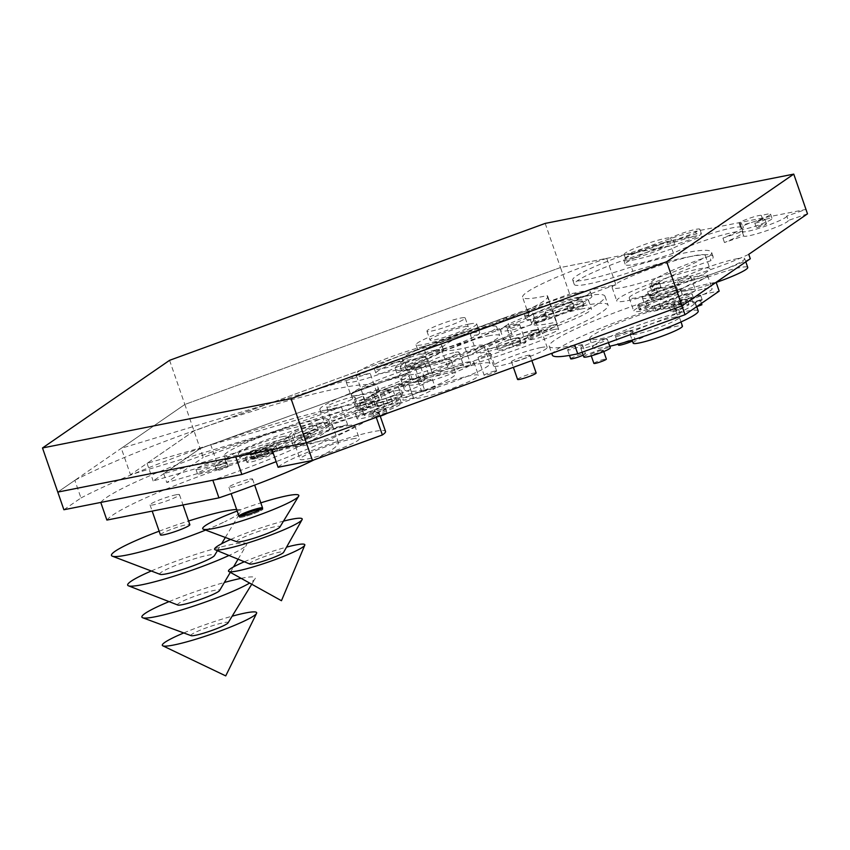 <?xml version="1.0" encoding="UTF-8"?>
<svg xmlns="http://www.w3.org/2000/svg" width="850" height="850" viewBox="0 0 850 850"><rect width="100%" height="100%" fill="white"/><g stroke="black" fill="none" stroke-linecap="round" stroke-linejoin="round"><path stroke-width="0.64" stroke-dasharray="4.25 3.19" d="M750.284 258.751A59.521 6.534 160.9 0 1 689.403 281.361A59.521 6.534 160.9 0 1 652.598 287.714A59.521 6.534 160.9 0 1 710.993 260.599A119.627 13.122 -19.1 0 0 713.086 256.647A119.627 13.122 -19.1 0 0 632.857 271.288A61.71 6.768 160.9 0 1 574.249 284.431A61.71 6.768 160.9 0 1 609.864 265.391A61.71 6.768 160.9 0 1 674.826 244.853L560.479 267.538L569.649 294.015L615.899 284.846A84.554 9.276 -19.1 0 0 531.771 323.754A84.554 9.276 -19.1 0 0 556.219 322.097A80.867 8.872 160.9 0 1 556.899 322.809A80.867 8.872 160.9 0 1 514.771 345.939A80.867 8.872 160.9 0 1 432.469 372.969A46.867 5.143 -19.1 0 0 386.952 388.471A46.867 5.143 -19.1 0 0 365.075 400.849A46.867 5.143 -19.1 0 0 379.323 399.766L130.486 474.757L194.023 430.939L569.649 294.015M63.899 509.745L80.963 497.973L74.853 480.324L57.779 492.097L184.854 404.462L560.479 267.538L606.73 258.358L615.899 284.846M582.909 305.788A110.925 12.176 160.9 0 1 608.058 305.076A110.925 12.176 160.9 0 1 507.227 352.877A110.925 12.176 160.9 0 1 398.427 377.666A110.925 12.176 160.9 0 1 465.003 342.444A110.925 12.176 160.9 0 1 582.909 305.788M424.841 390.798A34.393 3.772 160.9 0 1 459.032 378.505A34.393 3.772 160.9 0 1 478.497 375.36A34.393 3.772 160.9 0 1 447.228 390.182A34.393 3.772 160.9 0 1 413.483 397.864A34.393 3.772 160.9 0 1 413.483 397.853A15.109 1.657 160.9 0 1 402.826 399.861A15.109 1.657 160.9 0 1 410.029 395.813A15.109 1.657 160.9 0 1 424.841 390.798L420.261 377.559A34.393 3.772 160.9 0 1 454.453 365.256A34.393 3.772 160.9 0 1 473.907 362.121A34.393 3.772 160.9 0 1 442.638 376.943A34.393 3.772 160.9 0 1 408.903 384.625L413.483 397.853L408.903 384.625A15.109 1.657 160.9 0 1 398.246 386.623A15.109 1.657 160.9 0 1 405.439 382.574A15.109 1.657 160.9 0 1 420.261 377.559M366.616 409.658L359.051 412.611L366.616 409.658M388.291 405.036A17.765 1.944 160.9 0 1 397.662 403.601A17.765 1.944 160.9 0 1 381.512 411.251A17.765 1.944 160.9 0 1 364.098 415.225A17.765 1.944 160.9 0 1 378.484 408.191A8.659 0.946 160.9 0 1 376.221 408.308A8.659 0.946 160.9 0 1 384.094 404.579A8.659 0.946 160.9 0 1 392.583 402.645A8.659 0.946 160.9 0 1 388.291 405.036L383.701 391.797A17.765 1.944 160.9 0 1 393.072 390.362A17.765 1.944 160.9 0 1 376.933 398.013A17.765 1.944 160.9 0 1 359.507 401.986A17.765 1.944 160.9 0 1 373.904 394.953L378.484 408.191M356.192 410.486A14.949 1.636 160.9 0 1 359.582 410.391A14.949 1.636 160.9 0 1 345.993 416.84A14.949 1.636 160.9 0 1 331.33 420.176A14.949 1.636 160.9 0 1 340.308 415.427A14.949 1.636 160.9 0 1 356.192 410.486M443.774 373.883A52.87 5.801 160.9 0 1 455.759 373.554A52.87 5.801 160.9 0 1 407.703 396.334A52.87 5.801 160.9 0 1 355.842 408.149A52.87 5.801 160.9 0 1 387.579 391.361A52.87 5.801 160.9 0 1 443.774 373.883M807.5 213.828L788.311 220.469L786.781 216.059L805.97 209.419L695.449 231.338L696.979 235.748L673.296 240.444L674.826 244.853M545.201 223.401L560.479 267.538L184.854 404.462L200.133 448.598L512.189 334.836A85.839 9.424 -19.1 0 0 447.652 367.019A85.839 9.424 -19.1 0 0 471.187 365.617A48.184 5.291 160.9 0 1 489.961 363.524A48.184 5.291 160.9 0 1 468.021 376.008A48.184 5.291 160.9 0 1 421.781 391.871A52.774 5.791 -19.1 0 0 364.958 407.713A52.774 5.791 -19.1 0 0 326.007 427.231A52.774 5.791 -19.1 0 0 347.586 424.671L153.181 480.973L200.133 448.598L203.192 457.417L410.996 381.671A124.344 13.643 -19.1 0 0 404.26 389.364A124.344 13.643 -19.1 0 0 435.391 387.972A41.639 4.569 160.9 0 1 374.754 411.219A53.561 5.876 -19.1 0 0 320.429 429.112A53.561 5.876 -19.1 0 0 292.783 444.337A53.561 5.876 -19.1 0 0 295.205 445.188L166.791 482.524L203.192 457.417M439.195 360.644A52.87 5.801 160.9 0 1 451.18 360.315A52.87 5.801 160.9 0 1 410.805 380.354A52.87 5.801 160.9 0 1 354.216 395.76A52.87 5.801 160.9 0 1 351.263 394.91A52.87 5.801 160.9 0 1 351.241 394.506A52.87 5.801 160.9 0 1 384.551 377.517A52.87 5.801 160.9 0 1 439.195 360.644M351.613 397.248A14.949 1.636 160.9 0 1 355.002 397.152A14.949 1.636 160.9 0 1 341.413 403.591A14.949 1.636 160.9 0 1 326.751 406.938A14.949 1.636 160.9 0 1 335.718 402.188A14.949 1.636 160.9 0 1 351.613 397.248M373.904 394.953A8.659 0.946 160.9 0 1 371.641 395.069A8.659 0.946 160.9 0 1 379.514 391.34A8.659 0.946 160.9 0 1 388.004 389.406A8.659 0.946 160.9 0 1 383.701 391.797M362.026 396.419L354.461 399.373L362.026 396.419M579.859 296.958A110.925 12.176 160.9 0 1 604.998 296.246A110.925 12.176 160.9 0 1 504.167 344.048A110.925 12.176 160.9 0 1 395.367 368.847A110.925 12.176 160.9 0 1 461.954 333.625A110.925 12.176 160.9 0 1 579.859 296.958M748.754 254.341A59.521 6.534 160.9 0 1 687.873 276.951A59.521 6.534 160.9 0 1 651.068 283.294A59.521 6.534 160.9 0 1 709.463 256.19L710.993 260.599M709.463 256.19A119.627 13.122 -19.1 0 0 711.556 252.227A119.627 13.122 -19.1 0 0 631.327 266.879L632.857 271.288M631.327 266.879A61.71 6.768 160.9 0 1 572.719 280.011A61.71 6.768 160.9 0 1 608.334 260.971A61.71 6.768 160.9 0 1 673.296 240.444M788.311 220.469A23.619 2.592 160.9 0 1 766.806 230.648A23.619 2.592 160.9 0 1 743.676 235.917L724.476 242.558A40.694 4.463 -19.1 0 0 742.996 232.008A40.694 4.463 -19.1 0 0 715.742 236.98A40.694 4.463 -19.1 0 0 673.412 253.183A46.049 5.058 160.9 0 1 625.271 264.52A46.049 5.058 160.9 0 1 649.761 251.143A46.049 5.058 160.9 0 1 696.979 235.748M786.781 216.059A23.619 2.592 160.9 0 1 765.287 226.238A23.619 2.592 160.9 0 1 742.146 231.508L743.676 235.917L742.146 231.498L722.946 238.138A40.694 4.463 -19.1 0 0 741.497 227.811A40.694 4.463 -19.1 0 0 741.466 227.598A40.694 4.463 -19.1 0 0 740.934 227.152A11.783 1.296 160.9 0 1 752.877 222.041A11.783 1.296 160.9 0 1 762.907 219.916A11.783 1.296 160.9 0 1 762.907 220.012A16.054 1.764 160.9 0 1 772.087 218.514A16.054 1.764 160.9 0 1 757.499 225.431A16.054 1.764 160.9 0 1 741.753 229.022A16.054 1.764 160.9 0 1 743.41 227.534A11.783 1.296 160.9 0 1 741.497 227.811A11.783 1.296 160.9 0 1 740.637 227.63A11.783 1.296 160.9 0 1 740.934 227.152A40.694 4.463 -19.1 0 0 711.758 233.325A40.694 4.463 -19.1 0 0 671.883 248.774L673.412 253.183M671.883 248.774A46.049 5.058 160.9 0 1 623.741 260.1A46.049 5.058 160.9 0 1 648.231 246.734A46.049 5.058 160.9 0 1 695.449 231.338M672.063 242.271A18.201 1.997 160.9 0 1 690.508 235.503A18.201 1.997 160.9 0 1 701.399 233.665A18.201 1.997 160.9 0 1 687.894 240.423A18.201 1.997 160.9 0 1 668.312 245.863A24.852 2.731 160.9 0 1 642.43 255.797A24.852 2.731 160.9 0 1 625.664 258.878A24.852 2.731 160.9 0 1 646.074 248.933A24.852 2.731 160.9 0 1 672.063 242.271L670.533 237.862A18.201 1.997 160.9 0 1 688.978 231.094A18.201 1.997 160.9 0 1 699.869 229.256A18.201 1.997 160.9 0 1 686.364 236.013A18.201 1.997 160.9 0 1 666.782 241.453L668.312 245.863M169.575 360.326L184.854 404.462L121.316 448.279L130.486 474.757M351.241 394.506A30.929 3.389 160.9 0 1 372.257 384.466A30.929 3.389 160.9 0 1 402.316 375.317A30.929 3.389 160.9 0 1 409.328 375.126A30.929 3.389 160.9 0 1 387.664 386.123A30.929 3.389 160.9 0 1 354.216 395.76A30.929 3.389 160.9 0 1 350.869 395.367A30.929 3.389 160.9 0 1 351.241 394.506M416.479 382.011A8.521 0.935 160.9 0 1 413.334 382.341A8.521 0.935 160.9 0 1 417.945 379.833A8.521 0.935 160.9 0 1 426.743 376.986A8.521 0.935 160.9 0 1 427.497 376.816A8.521 0.935 160.9 0 1 429.431 376.763A8.521 0.935 160.9 0 1 425.085 379.164A8.521 0.935 160.9 0 1 416.479 382.011M459.924 365.574A16.044 1.764 160.9 0 1 463.569 365.468A16.044 1.764 160.9 0 1 448.981 372.385A16.044 1.764 160.9 0 1 433.245 375.966A16.044 1.764 160.9 0 1 442.871 370.876A16.044 1.764 160.9 0 1 459.924 365.574M424.671 380.141L420.208 381.884L424.671 380.141M488.336 335.931A49.948 5.482 160.9 0 1 499.662 335.612A49.948 5.482 160.9 0 1 454.251 357.138A49.948 5.482 160.9 0 1 405.259 368.305A49.948 5.482 160.9 0 1 435.243 352.442A49.948 5.482 160.9 0 1 488.336 335.931M722.946 238.138L724.476 242.558M765.266 223.901A5.387 0.595 160.9 0 1 766.487 223.869A5.387 0.595 160.9 0 1 761.589 226.185A5.387 0.595 160.9 0 1 756.298 227.396A5.387 0.595 160.9 0 1 759.539 225.686A5.387 0.595 160.9 0 1 765.266 223.901M741.88 223.125A11.783 1.296 160.9 0 1 739.107 223.221A11.783 1.296 160.9 0 1 749.817 218.142A11.783 1.296 160.9 0 1 761.377 215.507A11.783 1.296 160.9 0 1 761.377 215.602A16.054 1.764 160.9 0 1 770.557 214.104A16.054 1.764 160.9 0 1 755.969 221.021A16.054 1.764 160.9 0 1 740.222 224.613A16.054 1.764 160.9 0 1 741.88 223.125L743.41 227.534M761.377 215.602L762.907 220.012M666.782 241.453A24.852 2.731 160.9 0 1 640.9 251.387A24.852 2.731 160.9 0 1 624.134 254.458A24.852 2.731 160.9 0 1 644.544 244.524A24.852 2.731 160.9 0 1 670.533 237.862M397.726 362.079A30.929 3.389 160.9 0 1 404.749 361.877A30.929 3.389 160.9 0 1 376.624 375.211A30.929 3.389 160.9 0 1 346.279 382.128A30.929 3.389 160.9 0 1 364.852 372.3A30.929 3.389 160.9 0 1 397.726 362.079M422.918 363.577A8.521 0.935 160.9 0 1 424.841 363.524A8.521 0.935 160.9 0 1 417.106 367.2A8.521 0.935 160.9 0 1 408.744 369.102A8.521 0.935 160.9 0 1 413.854 366.392A8.521 0.935 160.9 0 1 422.918 363.577M455.345 352.336A16.044 1.764 160.9 0 1 458.979 352.229A16.044 1.764 160.9 0 1 444.391 359.146A16.044 1.764 160.9 0 1 428.655 362.727A16.044 1.764 160.9 0 1 438.292 357.638A16.044 1.764 160.9 0 1 455.345 352.336M420.081 366.902L415.629 368.645L420.081 366.902M485.276 327.101A49.948 5.482 160.9 0 1 496.602 326.783A49.948 5.482 160.9 0 1 451.191 348.309A49.948 5.482 160.9 0 1 402.199 359.476A49.948 5.482 160.9 0 1 432.183 343.612A49.948 5.482 160.9 0 1 485.276 327.101M763.736 219.481A5.387 0.595 160.9 0 1 764.957 219.449A5.387 0.595 160.9 0 1 760.059 221.776A5.387 0.595 160.9 0 1 754.768 222.976A5.387 0.595 160.9 0 1 758.009 221.266A5.387 0.595 160.9 0 1 763.736 219.481M472.441 332.839A32.087 3.517 160.9 0 1 479.719 332.626A32.087 3.517 160.9 0 1 450.553 346.46A32.087 3.517 160.9 0 1 419.082 353.632A32.087 3.517 160.9 0 1 438.345 343.442A32.087 3.517 160.9 0 1 472.441 332.839M469.391 324.009A32.087 3.517 160.9 0 1 476.659 323.808A32.087 3.517 160.9 0 1 447.493 337.631A32.087 3.517 160.9 0 1 416.033 344.803A32.087 3.517 160.9 0 1 435.285 334.613A32.087 3.517 160.9 0 1 469.391 324.009M463.664 326.889A20.251 2.221 160.9 0 1 468.254 326.761A20.251 2.221 160.9 0 1 449.852 335.495A20.251 2.221 160.9 0 1 429.994 340.021A20.251 2.221 160.9 0 1 442.149 333.582A20.251 2.221 160.9 0 1 463.664 326.889M460.615 318.07A20.251 2.221 160.9 0 1 465.205 317.942A20.251 2.221 160.9 0 1 446.792 326.666A20.251 2.221 160.9 0 1 426.934 331.192A20.251 2.221 160.9 0 1 439.089 324.764A20.251 2.221 160.9 0 1 460.615 318.07M698.711 268.983A49.268 5.408 160.9 0 1 709.878 268.674A49.268 5.408 160.9 0 1 665.093 289.903A49.268 5.408 160.9 0 1 616.76 300.921A49.268 5.408 160.9 0 1 646.34 285.271A49.268 5.408 160.9 0 1 698.711 268.983M659.834 287.141A4.973 0.542 160.9 0 1 660.96 287.109A4.973 0.542 160.9 0 1 656.434 289.255A4.973 0.542 160.9 0 1 651.557 290.371A4.973 0.542 160.9 0 1 654.543 288.788A4.973 0.542 160.9 0 1 659.834 287.141M658.304 282.731A4.973 0.542 160.9 0 1 659.43 282.699A4.973 0.542 160.9 0 1 654.914 284.846A4.973 0.542 160.9 0 1 650.027 285.951A4.973 0.542 160.9 0 1 653.013 284.378A4.973 0.542 160.9 0 1 658.304 282.731M694.131 255.744A49.268 5.408 160.9 0 1 705.298 255.436A49.268 5.408 160.9 0 1 660.503 276.664A49.268 5.408 160.9 0 1 612.17 287.683A49.268 5.408 160.9 0 1 641.75 272.032A49.268 5.408 160.9 0 1 694.131 255.744M683.379 276.824A32.576 3.581 160.9 0 1 690.763 276.622A32.576 3.581 160.9 0 1 661.151 290.658A32.576 3.581 160.9 0 1 629.191 297.946A32.576 3.581 160.9 0 1 648.752 287.598A32.576 3.581 160.9 0 1 683.379 276.824M655.276 288.819L647.604 291.816L655.276 288.819M687.969 290.062A32.576 3.581 160.9 0 1 695.353 289.861A32.576 3.581 160.9 0 1 665.731 303.896A32.576 3.581 160.9 0 1 633.771 311.185A32.576 3.581 160.9 0 1 653.331 300.836A32.576 3.581 160.9 0 1 687.969 290.062M646.935 306.297A18.764 2.061 160.9 0 1 665.242 298.116A18.764 2.061 160.9 0 1 682.295 294.376A18.764 2.061 160.9 0 1 669.524 300.921A18.764 2.061 160.9 0 1 649.23 306.85A6.577 0.723 160.9 0 1 647.7 307.487L641.017 309.591A6.577 0.723 160.9 0 1 639.232 309.697A6.577 0.723 160.9 0 1 646.935 306.297L645.405 301.877A18.764 2.061 160.9 0 1 663.712 293.696A18.764 2.061 160.9 0 1 680.765 289.967A18.764 2.061 160.9 0 1 667.994 296.501A18.764 2.061 160.9 0 1 647.711 302.441L649.23 306.85M647.711 302.441A6.577 0.723 160.9 0 1 646.181 303.067L647.7 307.487L646.181 303.089L639.051 305.554L639.487 305.182L641.017 309.591M656.806 293.239L651.961 295.747L649.124 296.225L656.806 293.239M639.487 305.182A6.577 0.723 160.9 0 1 637.702 305.277A6.577 0.723 160.9 0 1 645.405 301.877M649.963 295.609A14.004 1.541 160.9 0 1 658.442 291.146A14.004 1.541 160.9 0 1 673.264 286.546A14.004 1.541 160.9 0 1 676.441 286.461A14.004 1.541 160.9 0 1 667.091 291.274A14.004 1.541 160.9 0 1 651.961 295.747A14.004 1.541 160.9 0 1 649.963 295.63A14.004 1.541 160.9 0 1 649.963 295.609M674.794 290.966A14.004 1.541 160.9 0 1 677.971 290.87A14.004 1.541 160.9 0 1 665.231 296.905A14.004 1.541 160.9 0 1 651.493 300.039A14.004 1.541 160.9 0 1 659.898 295.587A14.004 1.541 160.9 0 1 674.794 290.966M716.168 282.455A35.466 3.889 160.9 0 1 680.712 290.615A35.466 3.889 160.9 0 1 701.994 279.353A35.466 3.889 160.9 0 1 739.691 267.633A35.466 3.889 160.9 0 1 747.734 267.41M736.642 258.804A35.466 3.889 160.9 0 1 744.674 258.581A35.466 3.889 160.9 0 1 712.438 273.859A35.466 3.889 160.9 0 1 677.652 281.796A35.466 3.889 160.9 0 1 698.944 270.534A35.466 3.889 160.9 0 1 736.642 258.804M704.31 288.883A34.446 3.783 160.9 0 1 712.119 288.66A34.446 3.783 160.9 0 1 680.808 303.503A34.446 3.783 160.9 0 1 647.02 311.206A34.446 3.783 160.9 0 1 667.696 300.273A34.446 3.783 160.9 0 1 704.31 288.883M699.731 275.644A34.446 3.783 160.9 0 1 707.529 275.421A34.446 3.783 160.9 0 1 676.218 290.264A34.446 3.783 160.9 0 1 642.441 297.967A34.446 3.783 160.9 0 1 663.117 287.024A34.446 3.783 160.9 0 1 699.731 275.644M660.492 308.848L655.998 310.601L660.492 308.848M658.963 304.438L654.468 306.191L658.963 304.438M690.009 298.478A15.895 1.742 160.9 0 1 693.611 298.382A15.895 1.742 160.9 0 1 679.161 305.224A15.895 1.742 160.9 0 1 663.574 308.784A15.895 1.742 160.9 0 1 673.115 303.737A15.895 1.742 160.9 0 1 690.009 298.478M688.479 294.068A15.895 1.742 160.9 0 1 692.081 293.962A15.895 1.742 160.9 0 1 677.641 300.815A15.895 1.742 160.9 0 1 662.044 304.364A15.895 1.742 160.9 0 1 671.585 299.317A15.895 1.742 160.9 0 1 688.479 294.068M680.977 308.231A5.833 0.637 160.9 0 1 682.306 308.189A5.833 0.637 160.9 0 1 676.993 310.707A5.833 0.637 160.9 0 1 671.266 312.014A5.833 0.637 160.9 0 1 674.773 310.165A5.833 0.637 160.9 0 1 680.977 308.231M679.447 303.822A5.833 0.637 160.9 0 1 680.776 303.779A5.833 0.637 160.9 0 1 675.463 306.297A5.833 0.637 160.9 0 1 669.736 307.604A5.833 0.637 160.9 0 1 673.242 305.745A5.833 0.637 160.9 0 1 679.447 303.822M679.872 314.001L677.312 314.999L679.872 314.001M678.343 309.591L675.782 310.59L678.343 309.591M687.289 304.555A7.469 0.818 160.9 0 1 688.989 304.513A7.469 0.818 160.9 0 1 682.189 307.732A7.469 0.818 160.9 0 1 674.868 309.4A7.469 0.818 160.9 0 1 679.352 307.031A7.469 0.818 160.9 0 1 687.289 304.555M685.759 300.146A7.469 0.818 160.9 0 1 687.459 300.103A7.469 0.818 160.9 0 1 680.659 303.322A7.469 0.818 160.9 0 1 673.338 304.991A7.469 0.818 160.9 0 1 677.822 302.611A7.469 0.818 160.9 0 1 685.759 300.146M701.069 299.752A4.856 0.531 160.9 0 1 702.174 299.721A4.856 0.531 160.9 0 1 697.765 301.814A4.856 0.531 160.9 0 1 693.005 302.897A4.856 0.531 160.9 0 1 695.916 301.357A4.856 0.531 160.9 0 1 701.069 299.752M699.539 295.343A4.856 0.531 160.9 0 1 700.644 295.311A4.856 0.531 160.9 0 1 696.235 297.394A4.856 0.531 160.9 0 1 691.475 298.488A4.856 0.531 160.9 0 1 694.386 296.937A4.856 0.531 160.9 0 1 699.539 295.343M696.724 306.712L701.909 304.757M699.709 300.358L694.79 302.281L699.709 300.358M74.853 480.324A175.164 19.221 160.9 0 1 257.624 409.647A175.164 19.221 160.9 0 1 377.963 387.324A175.164 19.221 160.9 0 1 235.737 456.801M80.963 497.973A175.164 19.221 160.9 0 1 263.734 427.295A175.164 19.221 160.9 0 1 384.072 404.972A175.164 19.221 160.9 0 1 276.165 461.667M278.099 467.266A57.194 6.279 160.9 0 1 334.847 442.329A57.194 6.279 160.9 0 1 385.517 431.396M352.208 438.94A31.376 3.443 160.9 0 1 359.316 438.738A31.376 3.443 160.9 0 1 330.788 452.264A31.376 3.443 160.9 0 1 300.018 459.276A31.376 3.443 160.9 0 1 318.846 449.31A31.376 3.443 160.9 0 1 352.208 438.94M347.618 425.701A31.376 3.443 160.9 0 1 354.737 425.499A31.376 3.443 160.9 0 1 326.209 439.025A31.376 3.443 160.9 0 1 295.428 446.038A31.376 3.443 160.9 0 1 314.266 436.071A31.376 3.443 160.9 0 1 347.618 425.701M271.989 449.608A57.194 6.279 160.9 0 1 328.727 424.681A57.194 6.279 160.9 0 1 379.397 413.737A57.194 6.279 160.9 0 1 376.252 417.308M100.778 502.435A122.921 13.494 160.9 0 1 221.223 448.832A122.921 13.494 160.9 0 1 332.244 424.618A122.921 13.494 160.9 0 1 212.829 480.207M106.887 520.083A122.921 13.494 160.9 0 1 227.343 466.48A122.921 13.494 160.9 0 1 338.364 442.266A122.921 13.494 160.9 0 1 313.958 459.903M580.869 309.071A46.537 5.111 160.9 0 1 591.419 308.773A46.537 5.111 160.9 0 1 549.121 328.822A46.537 5.111 160.9 0 1 503.466 339.224A46.537 5.111 160.9 0 1 531.409 324.456A46.537 5.111 160.9 0 1 580.869 309.071M577.819 300.241A46.537 5.111 160.9 0 1 588.37 299.944A46.537 5.111 160.9 0 1 546.061 320.004A46.537 5.111 160.9 0 1 500.416 330.406A46.537 5.111 160.9 0 1 528.349 315.626A46.537 5.111 160.9 0 1 577.819 300.241M555.039 329.364A15.778 1.732 160.9 0 1 558.62 329.269A15.778 1.732 160.9 0 1 544.276 336.058A15.778 1.732 160.9 0 1 528.796 339.586A15.778 1.732 160.9 0 1 538.273 334.581A15.778 1.732 160.9 0 1 555.039 329.364M553.52 324.955A15.778 1.732 160.9 0 1 557.09 324.849A15.778 1.732 160.9 0 1 542.746 331.649A15.778 1.732 160.9 0 1 527.276 335.176A15.778 1.732 160.9 0 1 536.743 330.172A15.778 1.732 160.9 0 1 553.52 324.955M574.674 344.983A97.282 10.678 160.9 0 1 549.27 346.29A97.282 10.678 160.9 0 1 611.522 313.916A97.282 10.678 160.9 0 1 716.125 282.317M552.33 355.119A97.282 10.678 160.9 0 1 614.571 322.734A97.282 10.678 160.9 0 1 719.174 291.136M609.747 346.269A55.781 6.12 160.9 0 1 592.801 347.544A55.781 6.12 160.9 0 1 626.291 329.832A55.781 6.12 160.9 0 1 685.578 311.387A55.781 6.12 160.9 0 1 698.222 311.036M682.518 302.568A55.781 6.12 160.9 0 1 695.162 302.207A55.781 6.12 160.9 0 1 644.459 326.251A55.781 6.12 160.9 0 1 589.751 338.714A55.781 6.12 160.9 0 1 623.231 321.002A55.781 6.12 160.9 0 1 682.518 302.568M570.669 358.796A7.831 0.861 160.9 0 1 575.365 356.309A7.831 0.861 160.9 0 1 583.684 353.717A7.831 0.861 160.9 0 1 585.459 353.664A7.831 0.861 160.9 0 1 583.196 355.13M580.635 344.888A7.831 0.861 160.9 0 1 582.409 344.845A7.831 0.861 160.9 0 1 575.291 348.213A7.831 0.861 160.9 0 1 567.619 349.966A7.831 0.861 160.9 0 1 572.316 347.48A7.831 0.861 160.9 0 1 580.635 344.888M583.844 357A13.993 1.541 160.9 0 1 592.248 352.548A13.993 1.541 160.9 0 1 607.112 347.926A13.993 1.541 160.9 0 1 610.289 347.841M604.063 339.097A13.993 1.541 160.9 0 1 607.229 339.012A13.993 1.541 160.9 0 1 594.511 345.047A13.993 1.541 160.9 0 1 580.784 348.171A13.993 1.541 160.9 0 1 589.188 343.729A13.993 1.541 160.9 0 1 604.063 339.097M593.884 363.407A6.598 0.723 160.9 0 1 597.847 361.303A6.598 0.723 160.9 0 1 604.86 359.125A6.598 0.723 160.9 0 1 606.358 359.082M601.8 350.296A6.598 0.723 160.9 0 1 603.298 350.264A6.598 0.723 160.9 0 1 597.306 353.101A6.598 0.723 160.9 0 1 590.835 354.578A6.598 0.723 160.9 0 1 594.787 352.484A6.598 0.723 160.9 0 1 601.8 350.296M618.513 345.121A8.776 0.967 160.9 0 1 623.783 342.337A8.776 0.967 160.9 0 1 633.112 339.426A8.776 0.967 160.9 0 1 635.099 339.373A8.776 0.967 160.9 0 1 632.442 341.073M630.052 330.608A8.776 0.967 160.9 0 1 632.039 330.544A8.776 0.967 160.9 0 1 624.059 334.337A8.776 0.967 160.9 0 1 615.453 336.292A8.776 0.967 160.9 0 1 620.723 333.508A8.776 0.967 160.9 0 1 630.052 330.608M633.165 343.156A26.074 2.858 160.9 0 1 648.816 334.879A26.074 2.858 160.9 0 1 676.536 326.262A26.074 2.858 160.9 0 1 682.444 326.092M673.476 317.433A26.074 2.858 160.9 0 1 679.384 317.273A26.074 2.858 160.9 0 1 655.69 328.504A26.074 2.858 160.9 0 1 630.116 334.326A26.074 2.858 160.9 0 1 645.766 326.049A26.074 2.858 160.9 0 1 673.476 317.433M606.73 258.358A84.554 9.276 -19.1 0 0 522.601 297.277A84.554 9.276 -19.1 0 0 547.049 295.619L556.219 322.097M547.049 295.619A80.867 8.872 160.9 0 1 547.729 296.321A80.867 8.872 160.9 0 1 505.601 319.462A80.867 8.872 160.9 0 1 423.3 346.492L432.469 372.969M423.3 346.492A46.867 5.143 -19.1 0 0 377.783 361.994A46.867 5.143 -19.1 0 0 355.906 374.361A46.867 5.143 -19.1 0 0 370.154 373.288L379.323 399.766M370.154 373.288L121.316 448.279M506.079 317.188A85.839 9.424 -19.1 0 0 441.543 349.361A85.839 9.424 -19.1 0 0 465.078 347.969A48.184 5.291 160.9 0 1 483.852 345.865A48.184 5.291 160.9 0 1 461.911 358.36A48.184 5.291 160.9 0 1 415.671 374.223A52.774 5.791 -19.1 0 0 358.838 390.065A52.774 5.791 -19.1 0 0 319.897 409.572A52.774 5.791 -19.1 0 0 341.466 407.022L147.071 463.324L194.023 430.939L506.079 317.188L512.189 334.836M147.071 463.324L153.181 480.973M465.078 347.969L471.187 365.617M415.671 374.223L421.781 391.871M341.466 407.022L347.586 424.671M210.662 444.444L216.771 462.092M540.759 347.576A28.379 3.113 160.9 0 1 547.188 347.395A28.379 3.113 160.9 0 1 521.401 359.614A28.379 3.113 160.9 0 1 493.563 365.957A28.379 3.113 160.9 0 1 510.595 356.947A28.379 3.113 160.9 0 1 540.759 347.576M534.639 329.917A28.379 3.113 160.9 0 1 541.078 329.736A28.379 3.113 160.9 0 1 515.281 341.966A28.379 3.113 160.9 0 1 487.454 348.309A28.379 3.113 160.9 0 1 504.486 339.299A28.379 3.113 160.9 0 1 534.639 329.917M517.565 379.419A9.828 1.084 160.9 0 1 523.462 376.295A9.828 1.084 160.9 0 1 533.917 373.044A9.828 1.084 160.9 0 1 536.138 372.98M527.797 355.385A9.828 1.084 160.9 0 1 530.028 355.332A9.828 1.084 160.9 0 1 521.092 359.561A9.828 1.084 160.9 0 1 511.445 361.76A9.828 1.084 160.9 0 1 517.352 358.636A9.828 1.084 160.9 0 1 527.797 355.385M495.125 371.014A6.588 0.723 160.9 0 1 496.612 370.972A6.588 0.723 160.9 0 1 490.631 373.809A6.588 0.723 160.9 0 1 484.16 375.286A6.588 0.723 160.9 0 1 488.123 373.192A6.588 0.723 160.9 0 1 495.125 371.014M489.005 353.356A6.588 0.723 160.9 0 1 490.503 353.313A6.588 0.723 160.9 0 1 484.511 356.161A6.588 0.723 160.9 0 1 478.051 357.627A6.588 0.723 160.9 0 1 482.003 355.534A6.588 0.723 160.9 0 1 489.005 353.356M531.505 331.192A33.044 3.623 160.9 0 1 538.996 330.979A33.044 3.623 160.9 0 1 508.969 345.217A33.044 3.623 160.9 0 1 476.563 352.601A33.044 3.623 160.9 0 1 496.389 342.114A33.044 3.623 160.9 0 1 531.505 331.192M525.396 313.533A33.044 3.623 160.9 0 1 532.886 313.331A33.044 3.623 160.9 0 1 502.849 327.569A33.044 3.623 160.9 0 1 470.443 334.953A33.044 3.623 160.9 0 1 490.28 324.456A33.044 3.623 160.9 0 1 525.396 313.533M524.301 342.316A6.588 0.723 160.9 0 1 525.799 342.274A6.588 0.723 160.9 0 1 519.807 345.111A6.588 0.723 160.9 0 1 513.336 346.587A6.588 0.723 160.9 0 1 517.299 344.494A6.588 0.723 160.9 0 1 524.301 342.316M518.192 324.658A6.588 0.723 160.9 0 1 519.69 324.615A6.588 0.723 160.9 0 1 513.697 327.462A6.588 0.723 160.9 0 1 507.227 328.929A6.588 0.723 160.9 0 1 511.179 326.836A6.588 0.723 160.9 0 1 518.192 324.658M407.947 372.842A124.344 13.643 -19.1 0 0 401.211 380.534A124.344 13.643 -19.1 0 0 432.331 379.142A41.639 4.569 160.9 0 1 371.694 402.39A53.561 5.876 -19.1 0 0 317.369 420.293A53.561 5.876 -19.1 0 0 289.723 435.508A53.561 5.876 -19.1 0 0 292.145 436.358L163.731 473.694L200.133 448.598L407.947 372.842L410.996 381.671M163.731 473.694L166.791 482.524M432.331 379.142L435.391 387.972M371.694 402.39L374.754 411.219M292.145 436.358L295.205 445.188M317.507 424.437A55.101 6.046 160.9 0 1 330.002 424.086A55.101 6.046 160.9 0 1 279.916 447.822A55.101 6.046 160.9 0 1 225.877 460.137A55.101 6.046 160.9 0 1 258.942 442.648A55.101 6.046 160.9 0 1 317.507 424.437M315.977 420.017A55.101 6.046 160.9 0 1 328.472 419.666A55.101 6.046 160.9 0 1 278.386 443.413A55.101 6.046 160.9 0 1 224.347 455.728A55.101 6.046 160.9 0 1 257.412 438.228A55.101 6.046 160.9 0 1 315.977 420.017M222.976 463.824A15.332 1.679 160.9 0 1 226.451 463.728A15.332 1.679 160.9 0 1 212.511 470.337A15.332 1.679 160.9 0 1 197.476 473.758A15.332 1.679 160.9 0 1 206.678 468.892A15.332 1.679 160.9 0 1 222.976 463.824M221.446 459.414A15.332 1.679 160.9 0 1 224.921 459.308A15.332 1.679 160.9 0 1 210.981 465.917A15.332 1.679 160.9 0 1 195.946 469.349A15.332 1.679 160.9 0 1 205.148 464.483A15.332 1.679 160.9 0 1 221.446 459.414M269.939 453.326A13.834 1.519 160.9 0 1 273.073 453.241A13.834 1.519 160.9 0 1 260.493 459.202A13.834 1.519 160.9 0 1 246.925 462.294A13.834 1.519 160.9 0 1 255.234 457.906A13.834 1.519 160.9 0 1 269.939 453.326M268.409 448.917A13.834 1.519 160.9 0 1 271.543 448.821A13.834 1.519 160.9 0 1 258.974 454.793A13.834 1.519 160.9 0 1 245.395 457.884A13.834 1.519 160.9 0 1 253.704 453.486A13.834 1.519 160.9 0 1 268.409 448.917M226.759 466.512A6.099 0.669 160.9 0 1 228.14 466.48A6.099 0.669 160.9 0 1 222.594 469.104A6.099 0.669 160.9 0 1 216.612 470.464A6.099 0.669 160.9 0 1 220.278 468.531A6.099 0.669 160.9 0 1 226.759 466.512M225.229 462.103A6.099 0.669 160.9 0 1 226.61 462.06A6.099 0.669 160.9 0 1 221.064 464.684A6.099 0.669 160.9 0 1 215.093 466.055A6.099 0.669 160.9 0 1 218.748 464.121A6.099 0.669 160.9 0 1 225.229 462.103M283.772 441.108A26.361 2.89 160.9 0 1 289.754 440.938A26.361 2.89 160.9 0 1 265.795 452.296A26.361 2.89 160.9 0 1 239.944 458.192A26.361 2.89 160.9 0 1 255.765 449.82A26.361 2.89 160.9 0 1 283.772 441.108M282.253 436.698A26.361 2.89 160.9 0 1 288.224 436.528A26.361 2.89 160.9 0 1 264.265 447.886A26.361 2.89 160.9 0 1 238.414 453.772A26.361 2.89 160.9 0 1 254.235 445.411A26.361 2.89 160.9 0 1 282.253 436.698M275.092 450.691A10.88 1.19 160.9 0 1 277.567 450.617A10.88 1.19 160.9 0 1 267.676 455.313A10.88 1.19 160.9 0 1 256.998 457.746A10.88 1.19 160.9 0 1 263.532 454.293A10.88 1.19 160.9 0 1 275.092 450.691M273.572 446.282A10.88 1.19 160.9 0 1 276.038 446.207A10.88 1.19 160.9 0 1 266.146 450.893A10.88 1.19 160.9 0 1 255.468 453.326A10.88 1.19 160.9 0 1 262.002 449.873A10.88 1.19 160.9 0 1 273.572 446.282M266.783 453.358A8.755 0.956 160.9 0 1 268.759 453.305A8.755 0.956 160.9 0 1 260.812 457.077A8.755 0.956 160.9 0 1 252.227 459.032A8.755 0.956 160.9 0 1 257.476 456.248A8.755 0.956 160.9 0 1 266.783 453.358M265.253 448.949A8.755 0.956 160.9 0 1 267.229 448.885A8.755 0.956 160.9 0 1 259.282 452.657A8.755 0.956 160.9 0 1 250.697 454.612A8.755 0.956 160.9 0 1 255.946 451.839A8.755 0.956 160.9 0 1 265.253 448.949M397.981 394.984A22.387 2.454 160.9 0 1 403.059 394.836A22.387 2.454 160.9 0 1 382.712 404.483A22.387 2.454 160.9 0 1 360.751 409.487A22.387 2.454 160.9 0 1 374.191 402.379A22.387 2.454 160.9 0 1 397.981 394.984M396.451 390.564A22.387 2.454 160.9 0 1 401.529 390.426A22.387 2.454 160.9 0 1 381.183 400.074A22.387 2.454 160.9 0 1 359.231 405.067A22.387 2.454 160.9 0 1 372.661 397.97A22.387 2.454 160.9 0 1 396.451 390.564M518.022 342.306A12.144 1.328 160.9 0 1 520.774 342.231A12.144 1.328 160.9 0 1 509.745 347.459A12.144 1.328 160.9 0 1 497.834 350.179A12.144 1.328 160.9 0 1 505.123 346.322A12.144 1.328 160.9 0 1 518.022 342.306M516.503 337.896A12.144 1.328 160.9 0 1 519.254 337.822A12.144 1.328 160.9 0 1 508.215 343.049A12.144 1.328 160.9 0 1 496.304 345.759A12.144 1.328 160.9 0 1 503.593 341.913A12.144 1.328 160.9 0 1 516.503 337.896M396.068 403.293A23.513 2.582 160.9 0 1 401.391 403.144A23.513 2.582 160.9 0 1 380.024 413.27A23.513 2.582 160.9 0 1 356.968 418.529A23.513 2.582 160.9 0 1 371.078 411.06A23.513 2.582 160.9 0 1 396.068 403.293M394.538 398.873A23.513 2.582 160.9 0 1 399.861 398.724A23.513 2.582 160.9 0 1 378.494 408.861A23.513 2.582 160.9 0 1 355.438 414.109A23.513 2.582 160.9 0 1 369.548 406.651A23.513 2.582 160.9 0 1 394.538 398.873M380.248 416.181A6.747 0.744 160.9 0 1 374.329 417.456A6.747 0.744 160.9 0 1 378.377 415.31A6.747 0.744 160.9 0 1 385.549 413.079A6.747 0.744 160.9 0 1 387.079 413.036A6.747 0.744 160.9 0 1 386.569 413.557M384.019 408.669A6.747 0.744 160.9 0 1 385.549 408.627A6.747 0.744 160.9 0 1 379.419 411.527A6.747 0.744 160.9 0 1 372.81 413.036A6.747 0.744 160.9 0 1 376.858 410.901A6.747 0.744 160.9 0 1 384.019 408.669M310.42 437.155A4.93 0.542 160.9 0 1 311.536 437.123A4.93 0.542 160.9 0 1 307.052 439.248A4.93 0.542 160.9 0 1 302.217 440.353A4.93 0.542 160.9 0 1 305.171 438.791A4.93 0.542 160.9 0 1 310.42 437.155M308.89 432.746A4.93 0.542 160.9 0 1 310.006 432.714A4.93 0.542 160.9 0 1 305.522 434.839A4.93 0.542 160.9 0 1 300.688 435.944A4.93 0.542 160.9 0 1 303.652 434.371A4.93 0.542 160.9 0 1 308.89 432.746M315.509 429.909A12.304 1.349 160.9 0 1 318.293 429.834A12.304 1.349 160.9 0 1 307.116 435.136A12.304 1.349 160.9 0 1 295.035 437.888A12.304 1.349 160.9 0 1 302.43 433.978A12.304 1.349 160.9 0 1 315.509 429.909M313.979 425.499A12.304 1.349 160.9 0 1 316.774 425.414A12.304 1.349 160.9 0 1 305.586 430.716A12.304 1.349 160.9 0 1 293.516 433.468A12.304 1.349 160.9 0 1 300.9 429.569A12.304 1.349 160.9 0 1 313.979 425.499M435.317 350.115A35.732 3.921 160.9 0 1 443.413 349.881A35.732 3.921 160.9 0 1 410.933 365.277A35.732 3.921 160.9 0 1 375.891 373.267A35.732 3.921 160.9 0 1 397.332 361.919A35.732 3.921 160.9 0 1 435.317 350.115M433.787 345.695A35.732 3.921 160.9 0 1 441.883 345.472A35.732 3.921 160.9 0 1 409.402 360.868A35.732 3.921 160.9 0 1 374.361 368.858A35.732 3.921 160.9 0 1 395.803 357.51A35.732 3.921 160.9 0 1 433.787 345.695M424.458 361.909A13.727 1.509 160.9 0 1 427.571 361.824A13.727 1.509 160.9 0 1 415.087 367.742A13.727 1.509 160.9 0 1 401.625 370.802A13.727 1.509 160.9 0 1 409.87 366.446A13.727 1.509 160.9 0 1 424.458 361.909M422.928 357.499A13.727 1.509 160.9 0 1 426.041 357.404A13.727 1.509 160.9 0 1 413.567 363.322A13.727 1.509 160.9 0 1 400.095 366.392A13.727 1.509 160.9 0 1 408.34 362.036A13.727 1.509 160.9 0 1 422.928 357.499M583.982 296.491A34.914 3.836 160.9 0 1 591.898 296.267A34.914 3.836 160.9 0 1 560.161 311.312A34.914 3.836 160.9 0 1 525.916 319.122A34.914 3.836 160.9 0 1 546.879 308.029A34.914 3.836 160.9 0 1 583.982 296.491M582.452 292.081A34.914 3.836 160.9 0 1 590.367 291.858A34.914 3.836 160.9 0 1 558.631 306.903A34.914 3.836 160.9 0 1 524.386 314.702A34.914 3.836 160.9 0 1 545.349 303.62A34.914 3.836 160.9 0 1 582.452 292.081M582.165 305.607A8.309 0.914 160.9 0 1 584.046 305.554A8.309 0.914 160.9 0 1 576.502 309.134A8.309 0.914 160.9 0 1 568.352 310.994A8.309 0.914 160.9 0 1 573.336 308.359A8.309 0.914 160.9 0 1 582.165 305.607M580.635 301.197A8.309 0.914 160.9 0 1 582.526 301.144A8.309 0.914 160.9 0 1 574.972 304.725A8.309 0.914 160.9 0 1 566.822 306.584A8.309 0.914 160.9 0 1 571.806 303.939A8.309 0.914 160.9 0 1 580.635 301.197M570.892 307.434A14.546 1.594 160.9 0 1 574.186 307.349A14.546 1.594 160.9 0 1 560.957 313.618A14.546 1.594 160.9 0 1 546.688 316.869A14.546 1.594 160.9 0 1 555.422 312.248A14.546 1.594 160.9 0 1 570.892 307.434M569.362 303.025A14.546 1.594 160.9 0 1 572.656 302.929A14.546 1.594 160.9 0 1 559.428 309.209A14.546 1.594 160.9 0 1 545.158 312.46A14.546 1.594 160.9 0 1 553.892 307.838A14.546 1.594 160.9 0 1 569.362 303.025M545.02 318.803A6.237 0.68 160.9 0 1 546.433 318.761A6.237 0.68 160.9 0 1 540.759 321.449A6.237 0.68 160.9 0 1 534.65 322.841A6.237 0.68 160.9 0 1 538.39 320.864A6.237 0.68 160.9 0 1 545.02 318.803M543.49 314.383A6.237 0.68 160.9 0 1 544.903 314.351A6.237 0.68 160.9 0 1 539.24 317.029A6.237 0.68 160.9 0 1 533.12 318.431A6.237 0.68 160.9 0 1 536.86 316.444A6.237 0.68 160.9 0 1 543.49 314.383M260.111 509.108A12.506 1.371 160.9 0 1 262.947 509.022A12.506 1.371 160.9 0 1 251.579 514.42A12.506 1.371 160.9 0 1 239.307 517.214A12.506 1.371 160.9 0 1 246.819 513.241A12.506 1.371 160.9 0 1 260.111 509.108M249.741 479.156A12.506 1.371 160.9 0 1 252.567 479.071A12.506 1.371 160.9 0 1 241.198 484.457A12.506 1.371 160.9 0 1 228.937 487.263A12.506 1.371 160.9 0 1 236.438 483.289A12.506 1.371 160.9 0 1 249.741 479.156M237.171 511.031A50.841 5.578 160.9 0 1 260.801 502.849M261.704 508.853A12.506 1.371 160.9 0 1 262.947 509.022A12.506 1.371 160.9 0 1 251.579 514.42A12.506 1.371 160.9 0 1 239.307 517.214A12.506 1.371 160.9 0 1 240.178 516.311M237.086 541.854A22.876 2.507 160.9 0 1 249.209 534.852A22.876 2.507 160.9 0 1 274.826 526.777A22.876 2.507 160.9 0 1 279.926 527.011M230.637 539.442A46.367 5.089 160.9 0 1 283.507 521.135M249.826 564.028A18.02 1.976 160.9 0 1 259.462 558.492A18.02 1.976 160.9 0 1 279.586 552.16A18.02 1.976 160.9 0 1 283.624 552.319M244.322 561.765A40.396 4.431 160.9 0 1 286.556 547.134M160.416 534.862A15.576 1.711 160.9 0 1 169.756 529.911A15.576 1.711 160.9 0 1 186.309 524.769A15.576 1.711 160.9 0 1 189.847 524.663M175.939 494.806A15.576 1.711 160.9 0 1 179.477 494.711A15.576 1.711 160.9 0 1 165.314 501.426A15.576 1.711 160.9 0 1 150.036 504.9A15.576 1.711 160.9 0 1 159.386 499.959A15.576 1.711 160.9 0 1 175.939 494.806M219.321 524.259A45.358 4.973 160.9 0 1 224.761 521.73L219.321 524.259A68.563 7.522 160.9 0 1 205.626 530.081M236.64 509.501A68.563 7.522 160.9 0 1 241.049 510.616A68.563 7.522 160.9 0 1 240.816 511.7A68.563 7.522 160.9 0 1 224.761 521.73M159.141 531.197A68.563 7.522 160.9 0 1 188.572 520.997M160.119 574.356A29.027 3.188 160.9 0 1 184.397 562.148A29.027 3.188 160.9 0 1 214.604 555.061A29.027 3.188 160.9 0 1 214.498 555.528M151.268 570.987A62.964 6.906 160.9 0 1 212.776 549.206A62.964 6.906 160.9 0 1 246.681 543.968A62.964 6.906 160.9 0 1 246.479 544.956A62.964 6.906 160.9 0 1 228.99 555.464M177.778 605.019A22.312 2.444 160.9 0 1 196.467 595.627A22.312 2.444 160.9 0 1 219.661 590.187A22.312 2.444 160.9 0 1 219.587 590.537M241.124 578.34A59.978 6.577 160.9 0 1 255.266 577.872A59.978 6.577 160.9 0 1 255.042 578.85A59.978 6.577 160.9 0 1 249.634 583.068M169.054 601.619A59.978 6.577 160.9 0 1 224.336 582.484M191.144 635.673A19.699 2.157 160.9 0 1 207.591 627.385A19.699 2.157 160.9 0 1 228.108 622.572A19.699 2.157 160.9 0 1 228.044 622.891M183.77 632.942A49.906 5.472 160.9 0 1 232.146 616.197M351.263 394.91L355.842 408.149M451.18 360.315L455.759 373.554M326.751 406.938L331.33 420.176M355.002 397.152L359.582 410.391M371.641 395.069L376.221 408.308M388.004 389.406L392.583 402.645M359.507 401.986L364.098 415.225M393.072 390.362L397.662 403.601M354.461 399.373L359.051 412.611M363.056 396.387L367.646 409.636M398.246 386.623L402.826 399.861M473.907 362.121L478.497 375.36M395.367 368.847L398.427 377.666M604.998 296.246L608.058 305.076M651.068 283.294L652.598 287.714M713.086 256.647L711.556 252.227M572.719 280.011L574.249 284.431M623.741 260.1L625.271 264.52M742.996 232.008L741.466 227.598M739.107 223.221L740.637 227.63M761.377 215.507L762.907 219.916M740.222 224.613L741.753 229.022M770.557 214.104L772.087 218.514M699.869 229.256L701.399 233.665M624.134 254.458L625.664 258.878M346.279 382.128L350.869 395.367M404.749 361.877L409.328 375.126M408.744 369.102L413.334 382.341M424.841 363.524L429.431 376.763M428.655 362.727L433.245 375.966M458.979 352.229L463.569 365.468M415.629 368.645L420.208 381.884M420.686 366.892L425.276 380.131M402.199 359.476L405.259 368.305M496.602 326.783L499.662 335.612M754.768 222.976L756.298 227.396M764.957 219.449L766.487 223.869M416.033 344.803L419.082 353.632M476.659 323.808L479.719 332.626M426.934 331.192L429.994 340.021M465.205 317.942L468.254 326.761M650.027 285.951L651.557 290.371M659.43 282.699L660.96 287.109M612.17 287.683L616.76 300.921M705.298 255.436L709.878 268.674M639.051 305.554L640.581 309.974M647.604 291.816L649.124 296.225M656.327 288.798L657.857 293.207M637.702 305.277L639.232 309.697M680.765 289.967L682.295 294.376M629.191 297.946L633.771 311.185M690.763 276.622L695.353 289.861M649.963 295.63L651.493 300.039M676.441 286.461L677.971 290.87M677.652 281.796L680.712 290.615M744.674 258.581L745.811 261.842M642.441 297.967L647.02 311.206M707.529 275.421L712.119 288.66M654.468 306.191L655.998 310.601M659.579 304.417L661.109 308.837M662.044 304.364L663.574 308.784M692.081 293.962L693.611 298.382M669.736 307.604L671.266 312.014M680.776 303.779L682.306 308.189M675.782 310.59L677.312 314.999M678.693 309.581L680.223 313.99M673.338 304.991L674.868 309.4M687.459 300.103L688.989 304.513M691.475 298.488L693.005 302.897M700.644 295.311L702.174 299.721M694.79 302.281L696.32 306.691M700.379 300.337L701.431 303.376M377.963 387.324L384.072 404.972M295.428 446.038L300.018 459.276M354.737 425.499L359.316 438.738M379.397 413.737L380.141 415.894M332.244 424.618L338.364 442.266M500.416 330.406L503.466 339.224M588.37 299.944L591.419 308.773M527.276 335.176L528.796 339.586M557.09 324.849L558.62 329.269M549.27 346.29L551.714 353.356M589.751 338.714L592.801 347.544M695.162 302.207L696.702 306.638M567.619 349.966L569.5 355.406M582.409 344.845L585.459 353.664M580.784 348.171L582.176 352.187M607.229 339.012L608.472 342.603M590.835 354.578L591.281 355.853M603.298 350.264L603.744 351.539M615.453 336.292L618.173 344.165M632.039 330.544L635.099 339.373M630.116 334.326L632.124 340.127M679.384 317.273L681.009 321.948M531.771 323.754L522.601 297.277M547.729 296.321L556.899 322.809M365.075 400.849L355.906 374.361M447.652 367.019L441.543 349.361M483.852 345.865L489.961 363.524M326.007 427.231L319.897 409.572M487.454 348.309L493.563 365.957M541.078 329.736L547.188 347.395M511.445 361.76L513.379 367.328M530.028 355.332L531.856 360.591M478.051 357.627L484.16 375.286M490.503 353.313L496.612 370.972M470.443 334.953L476.563 352.601M532.886 313.331L538.996 330.979M507.227 328.929L513.336 346.587M519.69 324.615L525.799 342.274M404.26 389.364L401.211 380.534M292.783 444.337L289.723 435.508M224.347 455.728L225.877 460.137M328.472 419.666L330.002 424.086M195.946 469.349L197.476 473.758M224.921 459.308L226.451 463.728M245.395 457.884L246.925 462.294M271.543 448.821L273.073 453.241M215.093 466.055L216.612 470.464M226.61 462.06L228.14 466.48M238.414 453.772L239.944 458.192M288.224 436.528L289.754 440.938M255.468 453.326L256.998 457.746M276.038 446.207L277.567 450.617M250.697 454.612L252.227 459.032M267.229 448.885L268.759 453.305M359.231 405.067L360.751 409.487M401.529 390.426L403.059 394.836M496.304 345.759L497.834 350.179M519.254 337.822L520.774 342.231M355.438 414.109L356.968 418.529M399.861 398.724L401.391 403.144M372.81 413.036L374.329 417.456M385.549 408.627L387.079 413.036M300.688 435.944L302.217 440.353M310.006 432.714L311.536 437.123M293.516 433.468L295.035 437.888M316.774 425.414L318.293 429.834M374.361 368.858L375.891 373.267M441.883 345.472L443.413 349.881M400.095 366.392L401.625 370.802M426.041 357.404L427.571 361.824M524.386 314.702L525.916 319.122M590.367 291.858L591.898 296.267M566.822 306.584L568.352 310.994M582.526 301.144L584.046 305.554M545.158 312.46L546.688 316.869M572.656 302.929L574.186 307.349M533.12 318.431L534.65 322.841M544.903 314.351L546.433 318.761M228.937 487.263L231.147 493.659M238.935 516.141L239.307 517.214L238.935 516.141M252.567 479.071L254.66 485.095M262.576 507.96L262.947 509.022L262.576 507.96M150.036 504.9L152.182 511.105M179.477 494.711L183.026 504.985M217.398 550.704L221.553 543.788M225.346 537.455L240.816 511.7M230.318 572.347L233.516 566.929M238.074 559.194L246.479 544.956M251.738 584.237L255.042 578.85"/><path stroke-width="1.27" d="M750.284 258.751L681.955 305.873L306.329 442.797L57.779 492.097L63.899 509.745L241.846 474.459L235.737 456.801L57.779 492.097L42.5 447.961L169.575 360.326L545.201 223.401L793.751 174.112L807.5 213.828L748.754 254.341L750.284 258.751M793.751 174.112L666.676 261.747L685.015 314.702L577.734 353.812A97.282 10.678 160.9 0 1 552.33 355.119L551.714 353.356M666.676 261.747L291.051 398.671L312.449 460.456L278.099 467.266L271.989 449.608L306.329 442.797L376.252 417.308L382.373 434.966L312.449 460.456M291.051 398.671L42.5 447.961M745.811 261.842L747.734 267.41A35.466 3.889 160.9 0 1 716.168 282.455M701.431 303.376L701.909 304.757L696.724 306.712M276.165 461.667A175.164 19.221 160.9 0 1 241.846 474.459M380.141 415.894L385.517 431.396A57.194 6.279 160.9 0 1 382.373 434.966M212.829 480.207L218.939 497.866L106.887 520.083L100.778 502.435L212.829 480.207M313.958 459.903A122.921 13.494 160.9 0 1 218.939 497.866M685.015 314.702L719.174 291.136L716.125 282.317L681.955 305.873L574.674 344.983L577.734 353.812M696.702 306.638L698.222 311.036A55.781 6.12 160.9 0 1 667.59 327.622A55.781 6.12 160.9 0 1 609.747 346.269M583.196 355.13A7.831 0.861 160.9 0 1 575.301 358.02A7.831 0.861 160.9 0 1 570.669 358.796L569.5 355.406M608.472 342.603L610.289 347.841A13.993 1.541 160.9 0 1 597.571 353.866A13.993 1.541 160.9 0 1 583.844 357L582.176 352.187M603.744 351.539L606.358 359.082A6.598 0.723 160.9 0 1 600.355 361.93A6.598 0.723 160.9 0 1 593.884 363.407L591.281 355.853M632.442 341.073A8.776 0.967 160.9 0 1 623.624 344.271A8.776 0.967 160.9 0 1 618.513 345.121L618.173 344.165M681.009 321.948L682.444 326.092A26.074 2.858 160.9 0 1 658.739 337.333A26.074 2.858 160.9 0 1 633.165 343.156L632.124 340.127M531.856 360.591L536.138 372.98A9.828 1.084 160.9 0 1 527.202 377.219A9.828 1.084 160.9 0 1 517.565 379.419L513.379 367.328M386.569 413.557A6.747 0.744 160.9 0 1 380.248 416.181M260.801 502.849A50.841 5.578 160.9 0 1 287.279 495.731A50.841 5.578 160.9 0 1 298.626 496.251A50.841 5.578 160.9 0 1 252.577 517.321A50.841 5.578 160.9 0 1 203.363 529.231A50.841 5.578 160.9 0 1 237.171 511.031M259.739 508.034A12.506 1.371 160.9 0 1 262.576 507.96A12.506 1.371 160.9 0 1 251.207 513.347A12.506 1.371 160.9 0 1 238.935 516.141A12.506 1.371 160.9 0 1 246.447 512.168A12.506 1.371 160.9 0 1 259.739 508.034M240.178 516.311A12.506 1.371 160.9 0 1 260.111 509.108A12.506 1.371 160.9 0 1 261.704 508.853M298.626 496.251L279.926 527.011A22.876 2.507 160.9 0 1 259.218 536.488A22.876 2.507 160.9 0 1 237.086 541.854L203.363 529.231M283.507 521.135A46.367 5.089 160.9 0 1 291.699 519.244A46.367 5.089 160.9 0 1 302.079 519.658A46.367 5.089 160.9 0 1 260.058 538.932A46.367 5.089 160.9 0 1 215.124 549.769A46.367 5.089 160.9 0 1 230.637 539.442M302.079 519.658L283.624 552.319A18.02 1.976 160.9 0 1 267.293 559.81A18.02 1.976 160.9 0 1 249.826 564.028L215.124 549.769M286.556 547.134A40.396 4.431 160.9 0 1 295.662 544.977A40.396 4.431 160.9 0 1 304.778 545.19A40.396 4.431 160.9 0 1 268.101 562.126A40.396 4.431 160.9 0 1 228.799 571.508A40.396 4.431 160.9 0 1 244.322 561.765M183.026 504.985L189.847 524.663A15.576 1.711 160.9 0 1 175.684 531.378A15.576 1.711 160.9 0 1 160.416 534.862L152.182 511.105M205.626 530.081A68.563 7.522 160.9 0 1 112.338 556.187A68.563 7.522 160.9 0 1 159.141 531.197M188.572 520.997A68.563 7.522 160.9 0 1 236.64 509.501M217.398 550.704L214.498 555.528A29.027 3.188 160.9 0 1 188.222 567.556A29.027 3.188 160.9 0 1 160.119 574.356L112.338 556.187M228.99 555.464A62.964 6.906 160.9 0 1 168.852 577.766A62.964 6.906 160.9 0 1 128.456 585.82A62.964 6.906 160.9 0 1 151.268 570.987M230.318 572.347L219.587 590.537A22.312 2.444 160.9 0 1 199.378 599.792A22.312 2.444 160.9 0 1 177.778 605.019L128.456 585.82M249.634 583.068A59.978 6.577 160.9 0 1 190.676 607.07A59.978 6.577 160.9 0 1 142.683 617.759A59.978 6.577 160.9 0 1 169.054 601.619M224.336 582.484A59.978 6.577 160.9 0 1 241.124 578.34M251.738 584.237L228.044 622.891A19.699 2.157 160.9 0 1 210.205 631.051A19.699 2.157 160.9 0 1 191.144 635.673L142.683 617.759M232.146 616.197A49.906 5.472 160.9 0 1 256.668 612.701A49.906 5.472 160.9 0 1 256.572 613.349A49.906 5.472 160.9 0 1 211.289 634.185A49.906 5.472 160.9 0 1 162.817 645.819A49.906 5.472 160.9 0 1 183.77 632.942M231.147 493.659L238.935 516.141M254.66 485.095L262.576 507.96M228.799 571.508L281.456 600.716L304.778 545.19M221.553 543.788L225.346 537.455M233.516 566.929L238.074 559.194M162.817 645.819L225.728 675.888L256.572 613.349"/></g></svg>
